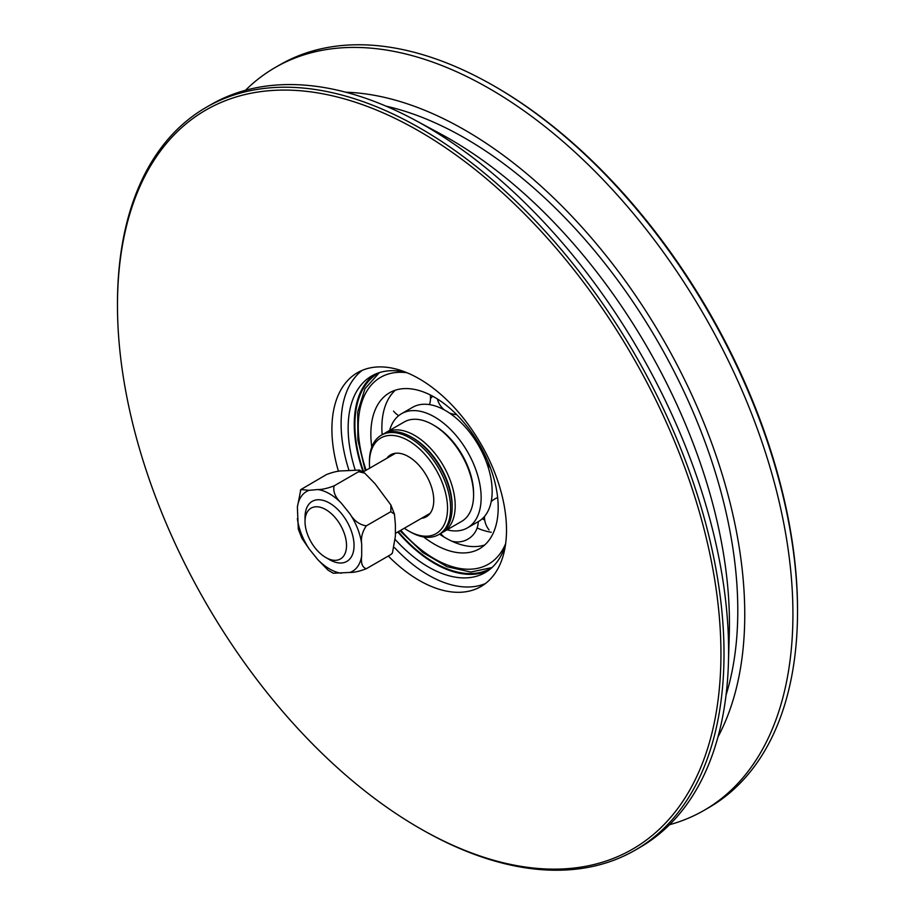 <?xml version="1.0" encoding="UTF-8"?>
<svg xmlns="http://www.w3.org/2000/svg" width="915" height="915" viewBox="0 0 915 915"><rect width="100%" height="100%" fill="white"/><g stroke="black" fill="none" stroke-linecap="round" stroke-linejoin="round"><path stroke-width="1.37" d="M245.483 90.276A428.883 247.61 60 0 1 275.221 67.504L279.818 64.851A428.883 247.61 60 0 1 494.26 86.102L494.26 86.102A428.883 247.61 60 0 1 797.525 611.369A428.883 247.61 60 0 1 708.702 807.693L704.104 810.347A428.883 247.61 60 0 1 669.517 824.724M494.272 86.102L495.793 86.982L494.26 86.102M797.525 611.369L797.525 609.596A426.71 246.364 -120 0 0 495.793 86.982M275.221 67.504A428.883 247.61 60 0 1 489.662 88.755A428.883 247.61 60 0 1 792.928 614.022A428.883 247.61 60 0 1 704.104 810.347M419.207 828.018L420.74 828.899A428.883 247.61 -120 0 0 635.182 850.149A428.883 247.61 -120 0 0 700.924 506.475A428.883 247.61 -120 0 0 420.74 128.546A428.883 247.61 -120 0 0 206.298 107.307A428.883 247.61 -120 0 0 117.475 303.631L117.475 305.404A426.71 246.364 60 0 1 419.207 131.2A426.71 246.364 60 0 1 720.94 653.813A426.71 246.364 60 0 1 419.207 828.018A426.71 246.364 60 0 1 117.475 305.404M635.182 850.149L639.779 847.496A428.883 247.61 -120 0 0 728.432 662.872A428.883 247.61 -120 0 0 728.603 651.16A428.883 247.61 -120 0 0 425.338 125.893A428.883 247.61 -120 0 0 415.113 120.185A428.883 247.61 -120 0 0 210.896 104.653L206.298 107.307M338.459 471.317A123.468 71.279 60 0 1 331.905 429.204A123.468 71.279 60 0 1 357.479 372.679A123.468 71.279 60 0 1 452.616 405.757A123.468 71.279 60 0 1 506.51 530.014A123.468 71.279 60 0 1 480.947 586.526A123.468 71.279 60 0 1 388.292 556.034M379.153 372.691A112.637 65.034 -120 0 0 378.204 373.217A112.637 65.034 -120 0 0 354.883 424.777A112.637 65.034 -120 0 0 363.61 471.683M398.265 531.718A112.637 65.034 -120 0 0 490.84 568.307A112.637 65.034 -120 0 0 491.767 567.758M374.795 374.384A113.506 65.525 -120 0 0 354.265 424.423A113.506 65.525 -120 0 0 363.152 471.946M397.808 531.981A113.506 65.525 -120 0 0 488.13 570.686M406.294 372.451A113.506 65.525 -120 0 0 371.65 376.008A113.506 65.525 -120 0 0 348.146 427.968A113.506 65.525 -120 0 0 355.123 469.807M395.36 539.69A113.506 65.525 -120 0 0 485.144 572.596A113.506 65.525 -120 0 0 505.549 544.379M362.249 370.323A123.468 71.279 -120 0 0 341.101 423.897A123.468 71.279 -120 0 0 348.981 470.31M394.525 547.65A123.468 71.279 -120 0 0 485.362 583.587M728.432 662.872L729.278 634.152A395.417 228.292 -120 0 0 729.438 623.344A395.417 228.292 -120 0 0 440.412 133.807L415.113 120.185M726.03 695.148A385.558 222.608 -120 0 0 737.787 610.477A385.558 222.608 -120 0 0 385.958 106.117M717.966 736.952A395.417 228.292 -120 0 0 744.753 614.503A395.417 228.292 -120 0 0 345.721 92.209M408.49 530.894L410.023 531.775A57.405 33.146 -120 0 0 438.72 534.623L440.252 533.742A57.405 33.146 -120 0 0 450.043 521.127A57.405 33.146 -120 0 0 452.136 507.459A57.405 33.146 -120 0 0 424.434 447.023A57.405 33.146 -120 0 0 411.556 437.164A57.405 33.146 -120 0 0 382.847 434.316L381.315 435.197A57.405 33.146 -120 0 0 369.431 461.48L369.431 463.253A55.232 31.888 60 0 1 420.877 450.18A55.232 31.888 60 0 1 447.035 515.305A55.232 31.888 60 0 1 408.49 530.894A55.232 31.888 60 0 1 404.316 528.23M452.136 507.459L452.136 505.698A55.232 31.888 -120 0 0 413.088 438.045L411.556 437.164M384.426 433.504A57.405 33.146 60 0 1 385.913 432.555A57.405 33.146 60 0 1 427.499 445.25A57.405 33.146 60 0 1 453.108 519.354A57.405 33.146 60 0 1 443.318 531.97A57.405 33.146 60 0 1 441.739 532.782M385.913 432.555L404.293 421.941A57.405 33.146 60 0 1 432.989 424.777A57.405 33.146 60 0 1 445.88 434.636A57.405 33.146 60 0 1 473.581 495.084A57.405 33.146 60 0 1 461.698 521.356L443.318 531.97M369.66 468.194A55.232 31.888 60 0 1 369.431 463.253M438.72 534.623A57.405 33.146 -120 0 0 422.902 447.904A57.405 33.146 -120 0 0 381.315 435.197M386.793 458.301A35.742 20.633 60 0 1 390.613 454.847A35.742 20.633 60 0 1 416.508 462.75A35.742 20.633 60 0 1 426.356 516.746A35.742 20.633 60 0 1 421.449 518.336M473.581 495.084L473.581 493.311A55.232 31.888 -120 0 0 446.92 435.151A55.232 31.888 -120 0 0 434.522 425.669L432.989 424.777M389.618 430.405A65.914 38.053 60 0 1 401.571 413.683L412.585 407.324A65.914 38.053 60 0 1 445.536 410.583A65.914 38.053 60 0 1 473.97 438.171A65.914 38.053 60 0 1 482.479 452.902A65.914 38.053 60 0 1 485.911 460.794A65.914 38.053 60 0 1 485.911 514.619A65.914 38.053 60 0 1 478.499 521.493L467.485 527.852A65.914 38.053 60 0 1 447.023 529.831M401.571 413.683A65.914 38.053 60 0 1 474.896 467.153A65.914 38.053 60 0 1 467.485 527.852M430.519 398.54A65.914 38.053 60 0 1 432.738 396.241M491.252 532.255A90.036 51.983 60 0 1 477.115 528.001M484.71 544.974A90.036 51.983 60 0 1 445.536 537.917A90.036 51.983 60 0 1 439.555 534.143M484.721 520.04A90.036 51.983 60 0 1 482.262 518.759M371.787 447.092A90.036 51.983 60 0 1 389.504 392.787A90.036 51.983 60 0 1 489.662 465.838A90.036 51.983 60 0 1 479.54 548.737A90.036 51.983 60 0 1 423.656 536.933M382.15 434.716A90.036 51.983 60 0 1 390.408 395.818A90.036 51.983 60 0 1 395.349 390.19M343.743 555.897A29.337 16.939 60 0 1 325.786 557.51A29.337 16.939 60 0 1 305.027 521.573A29.337 16.939 60 0 1 331.15 513.509A29.337 16.939 60 0 1 343.743 555.897M325.786 557.51L329.537 559.671A34.656 20.004 -120 0 0 346.865 561.387A34.656 20.004 -120 0 0 350.765 557.784A34.656 20.004 -120 0 0 344.452 517.547A34.656 20.004 -120 0 0 312.209 501.363A34.656 20.004 -120 0 0 308.321 504.977A34.656 20.004 -120 0 0 305.027 517.227L305.027 521.573M391.975 553.552L390.808 554.593L392.455 552.912L395.394 536.224L395.394 524.764L394.468 514.184L390.808 511.702L390.888 505L375.013 483.692L364.719 473.135L358.634 471.694L359.504 470.081L342.851 470.859C338.676 470.768 333.22 472.003 326.472 474.565L300.898 489.548L309.156 490.314L317.757 489.548C321.931 489.639 327.387 488.404 334.135 485.842C332.843 491.549 335.233 497.314 341.318 503.147L349.919 513.853C354.094 520.784 359.549 524.787 366.297 525.851C362.271 531.809 360.739 537.928 361.7 544.219L361.7 555.679C360.739 563.08 362.271 567.426 366.297 568.741C359.549 571.303 354.094 572.538 349.919 572.447L333.266 573.225L328.05 570.171M328.062 570.171L317.757 559.603L309.156 548.909L301.893 538.306L298.301 529.11L297.375 507.07L300.795 489.742M390.808 554.593L366.297 568.741M390.808 511.702L366.297 525.851M358.634 471.694L334.135 485.842M366.126 470.241A107.867 62.277 60 0 1 396.389 372.474A107.867 62.277 60 0 1 406.969 372.725M505.652 543.647A107.867 62.277 60 0 1 400.781 530.265M309.156 490.314A46.025 26.569 -120 0 0 297.375 507.07M297.375 518.542A46.025 26.569 -120 0 0 309.156 548.909M317.757 559.603A46.025 26.569 -120 0 0 341.318 573.213M341.318 503.147A46.025 26.569 -120 0 0 317.757 489.548M361.7 544.219A46.025 26.569 -120 0 0 349.919 513.853M349.919 572.447A46.025 26.569 -120 0 0 361.7 555.679M440.744 533.445A20.771 20.771 0 0 0 444.221 537.139M451.598 541.085A20.771 20.771 0 0 0 478.271 521.619M393.553 411.11A20.771 20.771 0 0 0 398.677 415.673M429.478 404.602A20.771 20.771 0 0 0 430.279 394.96M437.37 398.963A20.771 20.771 0 0 0 444.358 409.92M449.254 412.894A20.771 20.771 0 0 0 456.631 414.587M484.493 454.057A20.771 20.771 0 0 0 485.808 460.531M485.979 460.977A20.771 20.771 0 0 0 490.383 467.748M497.646 497.577A20.771 20.771 0 0 0 491.195 501.614M484.481 516.46A20.771 20.771 0 0 0 489.056 529.922M491.984 567.563L470.848 572.047L447.103 566.74L422.81 552.511L399.947 530.746M365.291 470.722L357.879 440.035L357.696 411.887L364.982 388.669L379.428 372.611M395.52 453.268L363.015 472.037M430.187 513.292L395.394 533.376M300.909 489.548L300.314 490.394M364.719 473.124L359.504 470.081M390.888 505L394.468 514.184M391.872 553.758L392.455 552.912"/></g></svg>
